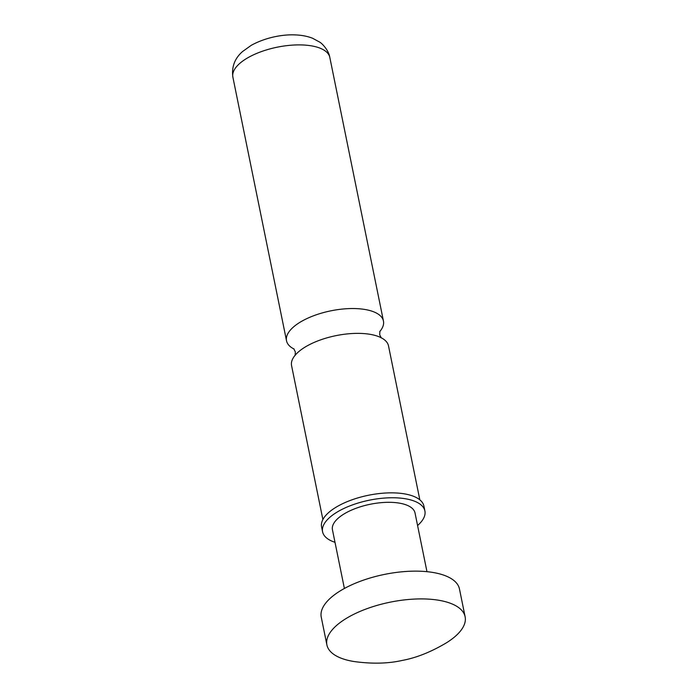 <?xml version="1.0" encoding="UTF-8"?>
<svg xmlns="http://www.w3.org/2000/svg" width="698" height="698" viewBox="0 0 698 698"><rect width="100%" height="100%" fill="white"/><g stroke="black" fill="none" stroke-linecap="round" stroke-linejoin="round"><path stroke-width="1.05" d="M419.83 499.829L388.507 345.885A49.462 20.512 168.5 0 0 378.874 336.698A49.462 20.512 168.5 0 0 298.011 352.281A49.462 20.512 168.5 0 0 296.842 353.389A49.462 20.512 168.5 0 0 291.572 365.612L322.895 519.556M379.756 331.585A49.462 20.512 168.5 0 0 383.455 321.063A49.462 20.512 168.5 0 0 345.685 308.786A49.462 20.512 168.5 0 0 292.959 327.449A49.462 20.512 168.5 0 0 286.52 340.781A49.462 20.512 168.5 0 0 294.041 349.026M335.005 542.311A52.21 21.647 -11.5 0 1 322.581 531.789L321.586 526.894A52.21 21.647 -11.5 0 1 328.374 512.821A52.21 21.647 -11.5 0 1 384.031 493.12A52.21 21.647 -11.5 0 1 423.904 506.076L424.899 510.98A52.21 21.647 -11.5 0 1 418.102 525.044A52.21 21.647 -11.5 0 1 417.579 525.515M322.581 531.789A52.21 21.647 -11.5 0 1 329.377 517.724A52.21 21.647 -11.5 0 1 385.026 498.023A52.21 21.647 -11.5 0 1 424.899 510.98M426.967 571.679L415.031 512.986A42.133 17.467 168.5 0 0 382.844 502.525A42.133 17.467 168.5 0 0 337.937 518.431A42.133 17.467 168.5 0 0 332.449 529.782L344.393 588.475M465.121 616.77L459.467 588.999A70.524 29.246 168.5 0 0 405.608 571.496A70.524 29.246 168.5 0 0 330.424 598.116A70.524 29.246 168.5 0 0 321.246 617.119L326.891 644.891A70.524 29.246 168.5 0 0 354.314 661.564C372.165 663.999 388.132 663.624 402.196 660.439C416.287 657.856 431.024 651.984 446.397 642.832A70.524 29.246 168.5 0 0 455.934 635.773A70.524 29.246 168.5 0 0 465.121 616.77A70.524 29.246 168.5 0 0 411.253 599.268A70.524 29.246 168.5 0 0 336.078 625.888A70.524 29.246 168.5 0 0 326.891 644.891M286.52 340.781L232.879 77.138A49.462 20.512 -11.5 0 1 239.318 63.806A49.462 20.512 -11.5 0 1 292.043 45.143A49.462 20.512 -11.5 0 1 329.814 57.41L383.455 321.063M295.141 355.465L295.333 351.914L293.771 348.73M381.265 337.937L379.703 334.752L379.895 331.21M232.879 77.138C231.474 66.921 234.72 58.37 242.607 51.495L251.271 45.318C266.409 36.977 283.728 34.359 294.931 34.9C301.51 35.101 307.417 36.226 312.625 38.277L319.623 42.081C321.595 43.006 328.653 49.924 329.814 57.41"/></g></svg>
